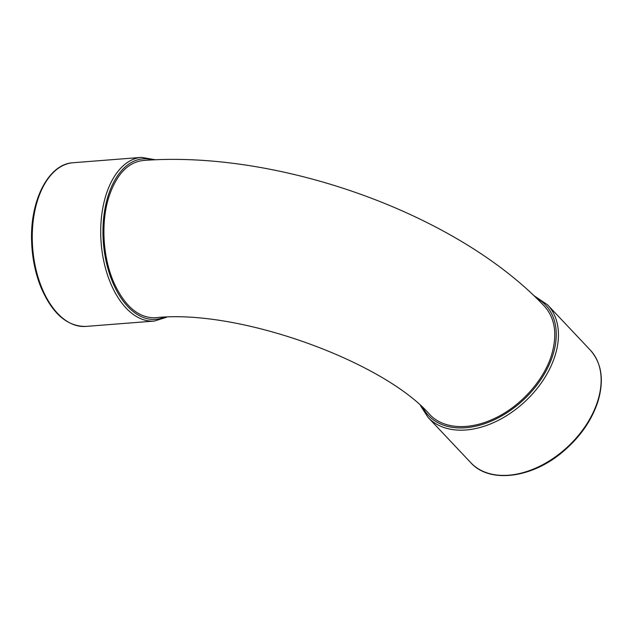 <?xml version="1.0" encoding="UTF-8"?>
<svg xmlns="http://www.w3.org/2000/svg" width="633" height="633" viewBox="0 0 633 633"><rect width="100%" height="100%" fill="white"/><g stroke="black" fill="none" stroke-linecap="round" stroke-linejoin="round"><path stroke-width="0.95" d="M429.949 414.734C443.195 428.739 467.898 430.385 492.284 419.457C519.036 407.897 543.518 381.335 551.501 355.208C557.61 334.477 555.149 318.043 544.127 305.897C456.433 213.242 278.433 150.171 143.295 160.473C128.001 162.246 116.583 174.249 109.034 196.499C100.536 222.444 102.791 258.588 114.478 283.94C125.318 306.744 138.872 318.027 155.156 317.774C238.894 308.429 384.168 361.894 429.942 414.734M547.521 304.782L590.217 350.017A82.092 54.929 136.7 0 1 568.22 446.312A82.092 54.929 136.7 0 1 470.817 462.715L428.122 417.479A82.092 54.929 -43.3 0 0 525.525 401.077A82.092 54.929 -43.3 0 0 547.521 304.782L533.453 295.302M536.072 297.811A80.486 53.852 136.7 0 1 525.358 398.086A80.486 53.852 136.7 0 1 423.018 408.008M163.797 317.355A80.486 46.019 -94.5 0 1 103.298 241.545A80.486 46.019 -94.5 0 1 152.782 159.92M155.615 159.801L141.531 157.372A82.092 46.937 85.5 0 0 101.145 242.882A82.092 46.937 85.5 0 0 154.349 321.058L166.519 317.275M154.349 321.058L85.89 326.422A82.092 46.937 -94.5 0 1 32.687 248.247A82.092 46.937 -94.5 0 1 73.072 162.736L141.531 157.372M428.122 417.479L420.565 405.785M590.217 350.017C601.651 362.954 604.262 380.022 598.027 401.227C591.839 420.257 580.152 437.079 562.966 451.685C531.949 478.326 489.531 483.739 470.817 462.715M85.89 326.422C67.145 326.62 52.12 313.485 40.836 287.034C35.321 273.195 32.259 258.217 31.65 242.107C29.727 200.835 48.409 163.892 73.072 162.736"/></g></svg>
